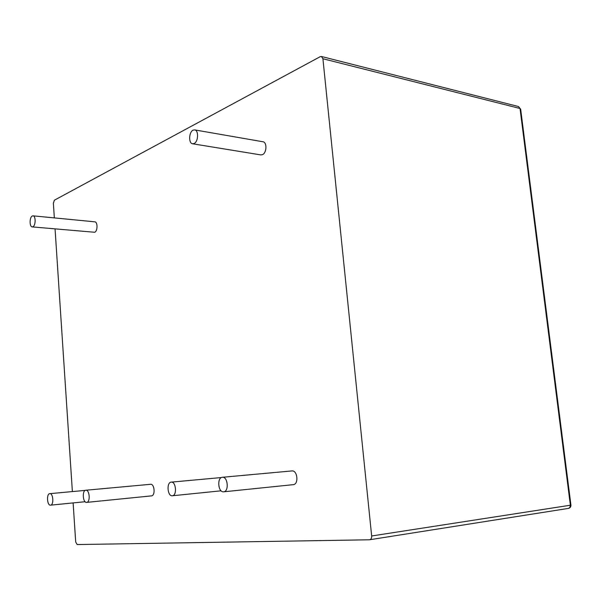 <?xml version="1.0" encoding="UTF-8"?>
<svg xmlns="http://www.w3.org/2000/svg" width="601" height="601" viewBox="0 0 601 601"><rect width="100%" height="100%" fill="white"/><g stroke="black" fill="none" stroke-linecap="round" stroke-linejoin="round"><path stroke-width="0.9" d="M86.634 502.383C82.788 502.962 81.939 490.318 85.808 490.236L85.815 490.236C89.647 489.575 90.548 502.293 86.664 502.383L86.634 502.383M172.277 495.78C167.424 496.464 166.327 482.28 171.21 482.137L171.217 482.137C176.055 481.341 177.227 495.615 172.329 495.772L172.277 495.78M50.522 505.171C47.073 505.704 46.322 493.706 49.793 493.654L49.8 493.654C53.249 493.038 54.037 505.103 50.552 505.163L50.522 505.171M223.595 491.821C218.08 492.572 216.811 477.472 222.362 477.292L222.37 477.284C227.869 476.405 229.221 491.603 223.655 491.813L223.595 491.821M192.59 143.782L260.826 154.908L262.434 154.667C266.784 153 267.205 142.144 262.938 141.761L194.664 129.891C198.811 130.237 198.383 141.686 194.161 143.504L192.59 143.782C188.451 143.459 188.819 132.1 193.034 130.184L194.664 129.891M32.229 226.9L94.74 232.271C97.73 231.167 97.783 221.822 94.793 221.822L33.017 215.834C35.857 215.812 35.797 225.57 32.942 226.742L32.229 226.9C29.389 226.923 29.426 217.239 32.266 215.999L33.017 215.834M322.917 58.748L371.658 535.979L570.372 505.216L520.03 108.488L322.917 58.748L321.437 56.486L320.228 56.674L54.391 200.186L53.369 203.243L54.338 217.9M568.155 508.423L568.403 508.401C570.154 507.965 570.995 506.853 570.927 505.073L570.372 505.216L569.793 507.567L568.403 508.401L369.42 539.788L77.146 544.559L75.696 541.952L73.127 502.917M72.375 491.58L55.059 228.936M369.668 539.766C371.087 539.36 371.749 538.098 371.658 535.979M151.437 495.878L151.475 495.878C155.524 495.757 154.57 483.632 150.566 484.293L85.815 490.236M293.168 484.669L293.235 484.661C298.945 484.421 297.533 470.057 291.898 470.929L222.37 477.284M520.03 108.488L518.52 106.535L520.03 108.488M570.927 505.073L520.631 108.939M518.52 106.535L321.437 56.486M293.235 484.661L223.655 491.813M85.259 490.393L49.8 493.654M85.102 501.722L50.552 505.163M221.469 477.54L171.217 482.137M221.115 490.807L172.329 495.772M151.475 495.878L86.664 502.383"/></g></svg>
